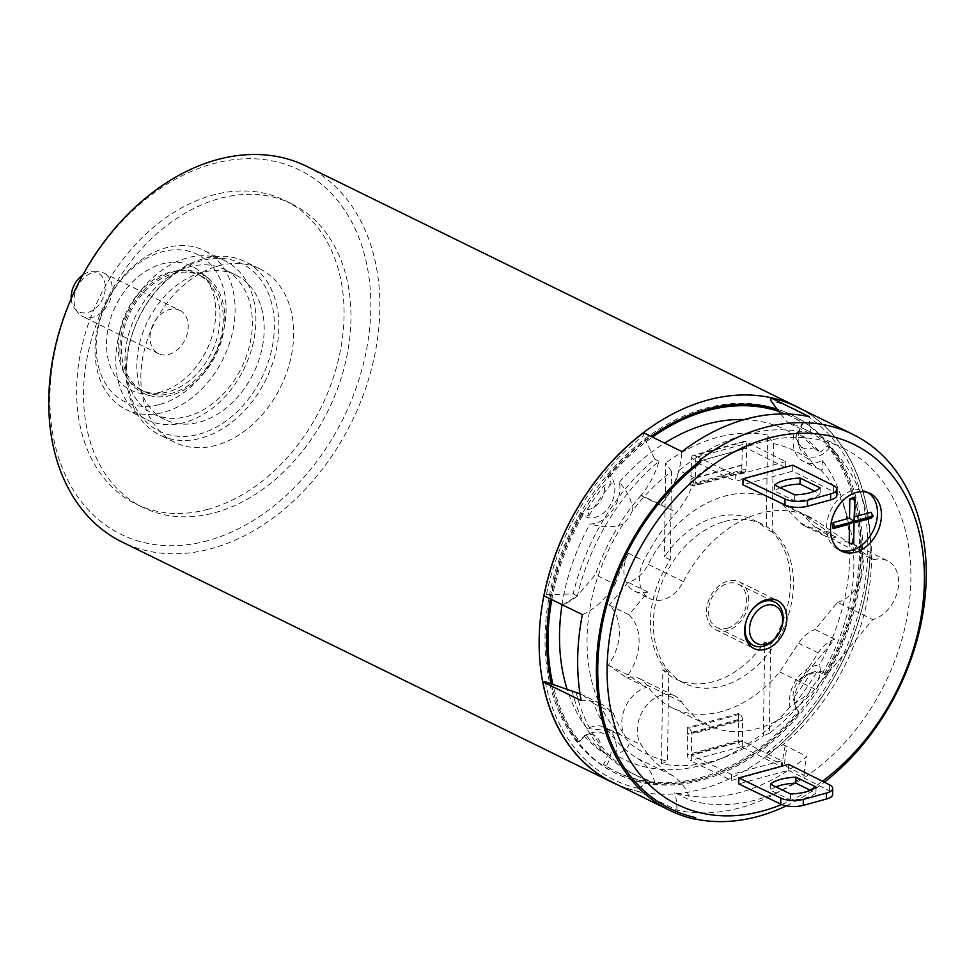<?xml version="1.0" encoding="UTF-8"?>
<svg xmlns="http://www.w3.org/2000/svg" width="975" height="975" viewBox="0 0 975 975"><rect width="100%" height="100%" fill="white"/><g stroke="black" fill="none" stroke-linecap="round" stroke-linejoin="round"><path stroke-width="0.73" stroke-dasharray="4.88 3.66" d="M306.442 166.225A209.296 153.209 116.1 0 1 372.316 365.662A209.296 153.209 116.1 0 1 211.587 548.572A209.296 153.209 -63.9 0 1 122.155 542.051M207.724 540.662A202.849 148.493 -63.9 0 1 49.896 396.167A202.849 148.493 -63.9 0 1 212.989 163.751A202.849 148.493 116.1 0 1 370.817 308.258A202.849 148.493 116.1 0 1 207.724 540.662M618.016 785.021A209.296 153.209 116.1 0 0 701.988 789.043A209.296 153.209 116.1 0 0 861.717 610.033A209.296 153.209 116.1 0 0 802.169 409.476M780.695 413.961L787.593 422.504A192.514 140.924 -63.9 0 1 803.961 428.866A192.514 140.924 -63.9 0 1 864.179 504.648A192.514 140.924 -63.9 0 1 871.479 560.003A192.514 140.924 116.1 0 1 783.096 744.705L765.984 753.48A64.399 47.141 -63.9 0 0 765.862 756.478A209.125 153.099 116.1 0 0 870.114 549.291A209.125 153.099 116.1 0 0 796.77 406.831M765.984 753.48A206.2 150.954 116.1 0 0 859.987 490.632A206.2 150.954 116.1 0 0 770.908 400.81M643.524 432.729A70.078 51.297 -63.9 0 1 643.317 435.813A206.2 150.954 116.1 0 0 546.451 594.665A65.959 48.287 -63.9 0 1 543.977 595.798M777.038 409.195A199.631 146.14 -63.9 0 1 792.59 415.362A199.631 146.14 -63.9 0 1 855.416 605.597A199.631 146.14 -63.9 0 1 702.11 780.073A199.631 146.14 -63.9 0 1 616.809 773.845A199.631 146.14 -63.9 0 1 551.277 683.426M550.643 599.077A199.631 146.14 -63.9 0 1 651.19 436.483M612.629 782.377A209.125 153.099 116.1 0 0 638.515 791.371L676.93 810.201A209.125 153.099 116.1 0 0 804.265 775.308L784.582 765.655A64.399 47.141 -63.9 0 1 787.288 746.801M545.257 681.72A206.2 150.954 116.1 0 0 638.491 788.397A64.399 47.141 -63.9 0 1 638.515 791.371M546.451 594.665L573.178 593.933A192.514 140.924 -63.9 0 1 654.773 459.188L643.317 435.813M638.491 788.397L650.812 780.938A192.514 140.924 116.1 0 1 634.445 774.564L638.649 776.624A192.514 140.924 116.1 0 0 655.017 782.998L650.812 780.938M571.984 690.483A192.514 140.924 116.1 0 0 634.445 774.564M577.383 595.993A65.959 48.287 -63.9 0 1 562.697 604.963L577.456 595.688A192.514 140.924 116.1 0 0 577.383 595.993L573.178 593.933M582.38 614.628C594.518 609.375 605.426 599.272 615.103 584.354L595.408 574.689L577.456 595.688A192.514 140.924 116.1 0 1 658.978 461.248A70.078 51.297 -63.9 0 1 641.197 495.19L660.892 504.843A70.078 51.297 116.1 0 0 681.927 451.559M654.773 459.188L658.978 461.248M576.188 692.543A192.514 140.924 116.1 0 0 638.649 776.624M803.961 428.866L843.351 448.183A192.514 140.924 -63.9 0 0 694.712 478.055L679.209 470.462A192.514 140.924 116.1 0 1 811.493 434.216L787.593 422.504M843.351 448.183A192.514 140.924 -63.9 0 1 910.869 579.321A192.514 140.924 116.1 0 1 690.203 800.256L674.712 792.651A192.514 140.924 116.1 0 0 806.983 756.417A64.399 47.141 116.1 0 0 804.265 775.308M580.015 693.834A76.867 56.27 -63.9 0 1 582.77 695.017L602.465 704.681A76.867 56.27 116.1 0 0 581.185 700.623M765.862 756.478L784.582 765.655M695.638 819.378L694.651 818.89A209.125 153.099 116.1 0 0 695.638 819.098M786.386 805.825A209.125 153.099 116.1 0 0 824.338 782.206M676.93 810.201A64.399 47.141 116.1 0 0 674.712 792.651M834.685 639.149A30.932 22.644 -63.9 0 0 818.269 652.836L799.402 681.598L834.685 639.149L814.99 629.497L837.598 602.294L872.783 619.552L814.893 689.191A115.915 84.862 116.1 0 1 707.557 725.108A115.915 84.862 116.1 0 1 681.744 702.073A30.591 22.388 -63.9 0 0 674.919 695.992A30.591 22.388 -63.9 0 0 644.463 708.301A30.591 22.388 -63.9 0 0 641.172 744.851A177.097 129.638 -63.9 0 0 672.701 775.673A64.399 47.141 -63.9 0 1 690.203 800.256M836.111 537.152L816.416 527.499A30.932 22.644 -63.9 0 1 804.923 526.134A30.932 22.644 -63.9 0 1 800.268 522.734L782.06 504.136L801.755 513.788L819.951 532.399A30.932 22.644 -63.9 0 0 824.618 535.787A30.932 22.644 -63.9 0 0 836.111 537.152L801.755 513.788L817.245 521.381A115.915 84.862 -63.9 0 0 809.628 516.957A115.915 84.862 -63.9 0 0 683.426 581.636A30.591 22.388 -63.9 0 1 650.118 598.711A30.591 22.388 -63.9 0 1 643.744 560.844A177.097 129.638 -63.9 0 1 676.382 512.436A64.399 47.141 -63.9 0 0 694.712 478.055M640.916 495.519L660.623 505.148A177.097 129.638 116.1 0 1 660.892 504.843A64.399 47.141 116.1 0 0 679.209 470.462M811.493 434.216A65.362 47.848 -63.9 0 1 809.274 416.678M615.103 584.354A177.097 129.638 -63.9 0 1 628.253 553.252A30.591 22.388 116.1 0 0 634.628 591.106A30.591 22.388 116.1 0 0 647.863 592.02L628.912 614.774A45.764 33.503 -63.9 0 1 628.071 674.895L646.535 687.399A30.591 22.388 116.1 0 0 624.829 708.277A30.591 22.388 116.1 0 0 625.682 737.246A177.097 129.638 -63.9 0 1 613.299 713.152L602.465 704.681M783.096 744.705L806.983 756.417M837.598 602.294A32.199 23.571 116.1 0 0 862.327 574.153A32.199 23.571 116.1 0 0 852.199 543.477A32.199 23.571 116.1 0 0 838.439 542.466L873.624 559.723L817.245 521.381M873.624 559.723A32.199 23.571 -63.9 0 1 887.384 560.722A32.199 23.571 -63.9 0 1 897.512 591.411A32.199 23.571 -63.9 0 1 872.783 619.552M781.499 760.768L731.591 774.443L691.604 755.235L742.548 741.28L742.597 720.22A4.826 2.767 -105.3 0 0 739.696 714.285L738.319 713.602L738.343 740.72A4.826 2.767 -105.3 0 0 741.232 746.655L742.219 747.142L742.548 741.28L781.499 760.768L781.414 766.752L731.506 780.427L691.275 761.097L691.653 734.175A4.826 2.767 -105.3 0 0 688.764 728.24L687.387 727.557L687.399 754.674A4.826 2.767 -105.3 0 0 690.288 760.61L691.275 761.097M731.591 774.443L731.506 780.427M785.594 467.622L785.679 461.638L746.472 442.028L746.643 448.122L785.594 467.622L735.686 481.297L735.772 475.312L694.553 455.496A4.826 2.767 -105.3 0 0 693.213 455.325A4.826 2.767 -105.3 0 0 691.531 458.53L690.763 485.258L692.14 485.94A4.826 2.767 -105.3 0 0 693.481 486.111A4.826 2.767 -105.3 0 0 695.163 482.905L695.699 462.077L735.686 481.297M785.679 461.638L735.772 475.312M836.842 495.3A16.1 5.947 -179.2 0 0 833.576 491.632L792.663 471.157L742.938 484.782M780.146 487.732A31.956 11.822 0.8 0 0 774.564 491.022L794.649 500.87A31.956 11.822 0.8 0 0 820.121 493.886L814.612 491.193M746.472 442.028L745.497 441.541A4.826 2.767 -105.3 0 0 744.157 441.37A4.826 2.767 -105.3 0 0 742.475 444.576L741.707 471.303L743.084 471.985A4.826 2.767 -105.3 0 0 744.425 472.156A4.826 2.767 -105.3 0 0 746.107 468.951L746.643 448.122L695.699 462.077L695.541 455.983M774.65 485.038L774.564 491.022M775.966 786.862A31.956 11.822 0.8 0 0 770.384 790.152L790.469 800A31.956 11.822 0.8 0 0 815.941 793.028L810.444 790.323M770.469 784.168L770.384 790.152M794.735 494.886L794.649 500.87M790.554 794.016L790.469 800M820.207 487.902L820.121 493.886M816.026 787.044L815.941 793.028M781.706 804.509A200.558 146.823 116.1 0 0 807.41 791.408M809.725 789.969A200.558 146.823 116.1 0 0 822.449 781.255M792.663 471.157L792.736 465.173M788.568 764.303L788.483 770.287L738.757 783.912M695.638 817.635L694.651 818.89M613.299 713.152L593.604 703.487A177.097 129.638 116.1 0 0 637.236 758.245A64.399 47.141 -63.9 0 1 655.017 782.998M628.912 614.774L609.217 605.109A45.764 33.503 -63.9 0 1 608.376 665.243L626.84 677.747A30.591 22.388 -63.9 0 1 639.734 678.746A30.591 22.388 -63.9 0 1 646.547 684.816A115.915 84.862 116.1 0 0 672.372 707.85A115.915 84.862 116.1 0 0 779.707 671.933L798.586 643.171A30.932 22.644 -63.9 0 1 814.99 629.497M626.84 677.747L646.535 687.399M814.893 689.191L779.707 671.933M816.416 527.499L838.439 542.466M647.863 592.02L628.168 582.355A30.591 22.388 -63.9 0 0 648.229 564.391A115.915 84.862 -63.9 0 1 774.443 499.7A115.915 84.862 -63.9 0 1 782.06 504.136M628.168 582.355L609.217 605.109M628.071 674.895L608.376 665.243M724.559 521.515A88.542 64.825 -63.9 0 1 762.389 524.282A88.542 64.825 -63.9 0 1 790.262 608.656A88.542 64.825 -63.9 0 1 722.256 686.047A88.542 64.825 -63.9 0 1 684.426 683.28A88.542 64.825 -63.9 0 1 656.553 598.906A88.542 64.825 -63.9 0 1 724.559 521.515M640.904 495.519A177.097 129.638 116.1 0 0 595.408 574.689M582.77 695.017L593.604 703.487M562.063 604.658A183.532 134.355 -63.9 0 1 590.021 524.038A30.591 22.388 116.1 0 0 619.442 482.125C628.412 492.802 632.69 502.454 632.263 511.058A168.663 123.472 116.1 0 1 671.531 471.473L670.3 559.821A88.542 64.825 116.1 0 0 668.728 672.75L662.817 669.849L661.501 763.803A174.233 127.554 116.1 0 0 725.437 756.966A174.233 127.554 116.1 0 0 763.388 735.893L764.693 641.94A88.542 64.825 -63.9 0 1 675.565 678.941A88.542 64.825 -63.9 0 1 662.817 669.849M772.176 531.911L766.277 529.023L767.581 435.069L773.419 443.564L772.176 531.911A88.542 64.825 -63.9 0 1 770.603 644.841L764.693 641.94M670.3 559.821L664.389 556.932A88.542 64.825 -63.9 0 1 753.529 519.931A88.542 64.825 -63.9 0 1 766.277 529.023M808.641 693.603A30.591 22.388 -63.9 0 1 817.635 680.782C820.402 674.347 820.974 669.142 819.366 665.169A30.591 22.388 116.1 0 0 789.957 707.082L808.641 693.603A168.663 123.472 -63.9 0 1 769.372 733.2L770.603 644.841M773.419 443.564A168.663 123.472 -63.9 0 1 811.87 461.857C806.167 454.972 800.122 445.819 793.76 434.375A30.591 22.388 116.1 0 0 803.802 461.65A30.591 22.388 116.1 0 0 822.23 460.432A183.532 134.355 -63.9 0 1 842.912 502.064A183.532 134.355 -63.9 0 1 819.366 665.169M822.23 460.432C823.79 467.464 823.253 470.596 820.584 469.828A30.591 22.388 -63.9 0 1 819.561 469.365A30.591 22.388 -63.9 0 1 811.87 461.857M820.584 469.828A168.663 123.472 -63.9 0 1 847.47 517.286A168.663 123.472 -63.9 0 1 817.635 680.782M632.263 511.058A30.591 22.388 -63.9 0 1 623.269 523.88A168.663 123.472 116.1 0 0 620.319 734.833A30.591 22.388 -63.9 0 1 621.343 735.296A30.591 22.388 -63.9 0 1 629.033 742.804A168.663 123.472 116.1 0 0 667.497 761.109L668.728 672.75M551.777 599.625A198.022 144.958 116.1 0 1 582.867 515.129A24.143 17.684 116.1 0 0 609.046 507.024A24.143 17.684 116.1 0 0 610.265 476.08A198.022 144.958 116.1 0 1 652.507 437.129M797.379 440.651A18.574 13.601 116.1 0 0 813.503 447.659A187.785 137.475 116.1 0 0 796.904 432.461A18.574 13.601 116.1 0 0 797.379 440.651L799.086 446.355A24.143 17.684 116.1 0 1 803.168 423.235A198.022 144.958 116.1 0 0 791.883 416.812A198.022 144.958 116.1 0 0 778.733 411.426M799.086 446.355A24.143 17.684 116.1 0 0 829.701 447.513A198.022 144.958 -63.9 0 1 826.532 674.078A24.143 17.684 116.1 0 0 812.126 672.518A24.143 17.684 116.1 0 0 795.454 706.522A24.143 17.684 116.1 0 0 799.122 713.139A198.022 144.958 116.1 0 1 617.516 772.407L615.749 771.542A198.022 144.958 -63.9 0 1 603.44 764.437A22.486 16.465 -63.9 0 0 607.462 754.869A187.785 137.475 116.1 0 1 586.036 735.247L584.074 735.759A187.785 137.475 116.1 0 0 600.673 750.957L607.462 754.869M600.673 750.957A18.574 13.601 116.1 0 0 585.049 735.345L590.618 733.2A24.143 17.684 116.1 0 1 609.29 740.183A24.143 17.684 116.1 0 1 606.218 765.984A198.022 144.958 116.1 0 0 617.516 772.407M590.618 733.2A24.143 17.684 116.1 0 0 579.698 741.695A198.022 144.958 116.1 0 1 552.776 683.865M619.442 482.125A183.532 134.355 -63.9 0 1 664.658 443.089M744.205 419.603A183.532 134.355 -63.9 0 1 793.76 434.375M789.957 707.082A183.532 134.355 -63.9 0 1 716.174 760.549A183.532 134.355 -63.9 0 1 615.639 754.833A30.591 22.388 116.1 0 0 605.585 727.569A30.591 22.388 116.1 0 0 587.169 728.776A183.532 134.355 -63.9 0 1 566.914 688.557M769.372 733.2L763.388 735.893M661.501 763.803L667.497 761.109M629.033 742.804C629.289 747.008 624.817 751.03 615.639 754.833M587.169 728.776C601.112 729.349 612.154 731.36 620.319 734.833M623.269 523.88C615.054 527.646 603.976 527.694 590.021 524.038M671.531 471.473L665.706 462.979L664.389 556.932M767.581 435.069A174.233 127.554 116.1 0 0 665.706 462.979M741.792 465.331L690.848 479.286M741.707 471.303L690.763 485.258M738.319 713.602L687.387 727.557M738.233 719.587L687.302 733.541M695.699 462.077L746.643 448.122M788.483 770.287L829.396 790.762A16.1 5.947 -179.2 0 1 832.662 794.43M742.219 747.142L781.414 766.752M610.265 476.08L607.462 476.458A22.486 16.465 -63.9 0 1 611.252 483.88L604.378 485.209A187.785 137.475 116.1 0 0 587.23 509.645L589.107 515.434A22.486 16.465 -63.9 0 1 581.929 512.826L582.867 515.129M587.23 509.645A18.574 13.601 116.1 0 0 604.378 485.209M700.342 779.208A199.631 146.14 -63.9 0 1 615.042 772.98A199.631 146.14 -63.9 0 1 552.216 582.758A199.631 146.14 -63.9 0 1 705.522 408.281A199.631 146.14 -63.9 0 1 790.822 414.497A199.631 146.14 -63.9 0 1 853.661 604.732A199.631 146.14 -63.9 0 1 700.342 779.208M607.462 476.458A198.022 144.958 -63.9 0 1 695.285 412.961M778.464 411.072A198.022 144.958 -63.9 0 1 790.116 415.947A198.022 144.958 -63.9 0 1 802.437 423.04A22.486 16.465 -63.9 0 0 798.403 432.62A187.785 137.475 -63.9 0 1 819.829 452.229L813.503 447.659M589.107 515.434A187.785 137.475 -63.9 0 1 611.252 483.88M586.036 735.247A22.486 16.465 -63.9 0 0 578.736 741.829A198.022 144.958 -63.9 0 1 581.929 512.826M794.625 703.597L793.199 698.21A187.785 137.475 116.1 0 0 810.347 673.774L816.77 672.043A187.785 137.475 116.1 0 1 794.625 703.597A22.486 16.465 -63.9 0 0 794.942 704.828A22.486 16.465 -63.9 0 0 798.415 711.031A198.022 144.958 -63.9 0 1 615.749 771.542M816.77 672.043A22.486 16.465 -63.9 0 1 823.936 674.651A198.022 144.958 -63.9 0 0 827.141 445.66A22.486 16.465 -63.9 0 1 819.829 452.229M578.736 741.829L579.698 741.695M803.168 423.235L802.437 423.04M827.141 445.66L829.701 447.513M826.532 674.078L823.936 674.651M798.415 711.031L799.122 713.139M606.218 765.984L603.44 764.437M585.049 735.345A18.574 13.601 116.1 0 0 584.074 735.759M810.347 673.774A18.574 13.601 116.1 0 0 806.569 674.663A18.574 13.601 116.1 0 0 793.199 698.21M796.904 432.461L798.403 432.62M699.66 460.249L700.598 462.479M748.678 600.039A26.691 19.537 116.1 0 0 739.318 581.856A26.691 19.537 116.1 0 0 717.771 586.804A26.691 19.537 116.1 0 0 706.448 611.605A26.691 19.537 116.1 0 0 715.808 629.777A26.691 19.537 116.1 0 0 737.356 624.829A26.691 19.537 116.1 0 0 748.678 600.039M727.253 628.253A24.143 17.684 116.1 0 0 745.802 607.145A24.143 17.684 116.1 0 0 738.197 584.135A24.143 17.684 116.1 0 0 727.874 583.379A24.143 17.684 116.1 0 0 709.337 604.488A24.143 17.684 116.1 0 0 716.93 627.498A24.143 17.684 116.1 0 0 727.253 628.253M868.128 492.594A32.199 23.571 116.1 0 0 866.214 491.51A32.199 23.571 116.1 0 0 852.455 490.498A32.199 23.571 116.1 0 0 827.726 518.639A32.199 23.571 116.1 0 0 837.866 549.327A32.199 23.571 116.1 0 0 839.889 550.168M870.931 518.225A24.143 17.684 116.1 0 0 871.016 512.241M849.188 543.355A24.143 17.684 116.1 0 0 854.271 541.954M208.163 509.255A169.041 123.752 -63.9 0 1 135.939 503.99A169.041 123.752 -63.9 0 1 82.729 342.908A169.041 123.752 -63.9 0 1 212.55 195.171A169.041 123.752 116.1 0 1 284.785 200.436A169.041 123.752 116.1 0 1 337.984 361.518A169.041 123.752 116.1 0 1 208.163 509.255M291.671 203.812A169.041 123.752 116.1 0 1 344.882 364.894A169.041 123.752 116.1 0 1 215.061 512.631A169.041 123.752 -63.9 0 1 142.825 507.366A169.041 123.752 -63.9 0 1 89.627 346.283A169.041 123.752 -63.9 0 1 219.448 198.547A169.041 123.752 116.1 0 1 291.671 203.812L284.785 200.436M259.777 268.856A96.598 70.712 116.1 0 1 290.184 360.908A96.598 70.712 116.1 0 1 215.999 445.331A96.598 70.712 -63.9 0 1 174.72 442.321A96.598 70.712 -63.9 0 1 144.324 350.269A96.598 70.712 -63.9 0 1 218.51 265.846A96.598 70.712 116.1 0 1 259.777 268.856L245.005 261.617A96.598 70.712 116.1 0 0 203.738 258.607A96.598 70.712 -63.9 0 0 129.553 343.029A96.598 70.712 -63.9 0 0 159.949 435.082A96.598 70.712 -63.9 0 0 201.228 438.092A96.598 70.712 116.1 0 0 275.413 353.669A96.598 70.712 116.1 0 0 245.005 261.617M199.302 434.131A93.381 68.36 116.1 0 0 274.377 327.149A93.381 68.36 116.1 0 0 201.728 260.63A93.381 68.36 -63.9 0 0 126.653 367.612A93.381 68.36 -63.9 0 0 199.302 434.131M235.95 275.108A80.498 58.927 116.1 0 1 261.288 351.817A80.498 58.927 116.1 0 1 199.461 422.163A80.498 58.927 -63.9 0 1 165.067 419.652A80.498 58.927 -63.9 0 1 139.73 342.944A80.498 58.927 -63.9 0 1 201.557 272.598A80.498 58.927 116.1 0 1 235.95 275.108L224.128 269.307A80.498 58.927 116.1 0 0 189.735 266.809A80.498 58.927 -63.9 0 0 127.92 337.155A80.498 58.927 -63.9 0 0 153.258 413.863A80.498 58.927 -63.9 0 0 187.651 416.374A80.498 58.927 116.1 0 0 249.466 346.015A80.498 58.927 116.1 0 0 224.128 269.307M146.872 419.701A88.542 64.825 -63.9 0 0 184.702 422.455A88.542 64.825 116.1 0 0 252.708 345.065A88.542 64.825 116.1 0 0 224.835 260.691A88.542 64.825 116.1 0 0 187.005 257.936A88.542 64.825 -63.9 0 0 118.999 335.315A88.542 64.825 -63.9 0 0 146.872 419.701L126.08 409.5A88.542 64.825 -63.9 0 1 98.207 325.126A88.542 64.825 -63.9 0 1 166.213 247.735A88.542 64.825 116.1 0 1 204.043 250.49A88.542 64.825 116.1 0 1 231.916 334.876A88.542 64.825 116.1 0 1 163.91 412.254A88.542 64.825 -63.9 0 1 126.08 409.5M160.058 404.345A82.107 60.109 116.1 0 0 226.066 310.269A82.107 60.109 116.1 0 0 162.191 251.794A82.107 60.109 -63.9 0 0 96.172 345.857A82.107 60.109 -63.9 0 0 160.058 404.345M160.229 392.242A69.079 50.566 -63.9 0 1 138.426 392.864A69.079 50.566 -63.9 0 1 107.823 329.599A69.079 50.566 -63.9 0 1 162.021 263.896A69.079 50.566 116.1 0 1 198.449 270.441A69.079 50.566 116.1 0 1 211.782 337.179A69.079 50.566 116.1 0 1 160.229 392.242M208.187 278.241A66.324 48.555 116.1 0 1 220.984 342.31A66.324 48.555 116.1 0 1 171.478 395.18A66.324 48.555 -63.9 0 1 150.552 395.789A66.324 48.555 -63.9 0 1 121.156 335.034A66.324 48.555 -63.9 0 1 173.197 271.952A66.324 48.555 116.1 0 1 208.187 278.241L198.449 270.441M200.692 275.742A64.399 47.141 116.1 0 1 220.959 337.106A64.399 47.141 116.1 0 1 171.502 393.388A64.399 47.141 -63.9 0 1 143.983 391.389A64.399 47.141 -63.9 0 1 123.715 330.025A64.399 47.141 -63.9 0 1 173.172 273.743A64.399 47.141 116.1 0 1 200.692 275.742L197.474 274.17A64.399 47.141 116.1 0 0 169.955 272.159A64.399 47.141 -63.9 0 0 120.498 328.441A64.399 47.141 -63.9 0 0 140.766 389.805A64.399 47.141 -63.9 0 0 168.285 391.816A64.399 47.141 116.1 0 0 217.742 335.534A64.399 47.141 116.1 0 0 197.474 274.17M179.753 310.306A24.143 17.684 116.1 0 1 187.358 333.316A24.143 17.684 116.1 0 1 168.809 354.425A24.143 17.684 -63.9 0 1 158.486 353.669A24.143 17.684 -63.9 0 1 150.893 330.659A24.143 17.684 -63.9 0 1 169.431 309.55A24.143 17.684 116.1 0 1 179.753 310.306L103.801 273.061A24.143 17.684 116.1 0 0 97.805 271.708A24.143 17.684 116.1 0 0 93.49 272.317A24.143 17.684 116.1 0 0 76.196 289.49A24.143 17.684 116.1 0 0 77.793 312.512A24.143 17.684 116.1 0 0 82.546 316.436A24.143 17.684 116.1 0 0 92.857 317.18A24.143 17.684 116.1 0 0 111.406 296.083A24.143 17.684 116.1 0 0 103.801 273.061M71.187 298.679A21.608 15.819 116.1 0 0 74.49 308.234A21.608 15.819 116.1 0 0 87.969 312.414A21.608 15.819 116.1 0 0 105.202 289.965A21.608 15.819 116.1 0 0 92.393 271.72A21.608 15.819 116.1 0 0 88.53 272.257A21.608 15.819 116.1 0 0 82.826 274.962M785.265 745.814A66.263 48.518 116.1 0 0 782.608 764.693M745.497 441.541L694.553 455.496M672.701 775.673L657.211 768.081A177.097 129.638 116.1 0 1 656.955 767.922L637.248 758.245M625.682 737.246L641.172 744.851M646.547 684.816L681.744 702.073M818.269 652.836L798.586 643.171M819.951 532.399L800.268 522.734M648.229 564.391L683.426 581.636M628.253 553.252L643.744 560.844M833.576 491.632L833.662 485.648M746.107 468.951L695.163 482.905M743.084 471.985L692.14 485.94M742.194 464.917L691.251 478.871M742.475 444.576L691.531 458.53M829.396 790.762L829.481 784.777M741.232 746.655L690.288 760.61M738.343 740.72L687.399 754.674M738.623 720.379L687.68 734.333M742.304 740.561L691.372 754.516M742.597 720.22L691.653 734.175M739.696 714.285L688.764 728.24M660.892 504.843L676.382 512.436M864.179 504.648L859.987 490.632M639.734 678.746L674.919 695.992M672.372 707.85L707.557 725.108M852.199 543.477L887.384 560.722M824.618 535.787L804.923 526.134M774.443 499.7L809.628 516.957M634.628 591.106L650.118 598.711M762.389 524.282L753.529 519.931M684.426 683.28L675.565 678.941M847.47 517.286L842.912 502.064M725.437 756.966L716.174 760.549M819.561 469.365L803.802 461.65M621.343 735.296L605.585 727.569M746.606 448.183L695.675 462.126M744.425 472.156L693.481 486.111M741.963 465.343L691.031 479.298M744.157 441.37L693.213 455.325M616.809 773.845L615.042 772.98M792.59 415.362L790.822 414.497M791.883 416.812L790.116 415.947M794.942 704.828L795.454 706.522M806.569 674.663L812.126 672.518M739.318 581.856L777.502 600.576M715.808 629.777L754.004 648.509M738.197 584.135L768.909 599.198M716.93 627.498L747.654 642.562M837.866 549.327L841.803 551.253M866.214 491.51L870.151 493.435M142.825 507.366L135.939 503.99M174.72 442.321L159.949 435.082M165.067 419.652L153.258 413.863M224.835 260.691L204.043 250.49M150.552 395.789L138.426 392.864M143.983 391.389L140.766 389.805M158.486 353.669L82.546 316.436M74.49 308.234L77.793 312.512M92.393 271.72L97.805 271.708"/><path stroke-width="1.46" d="M612.556 782.523L122.155 542.051A209.296 153.209 -63.9 0 1 56.282 342.615A209.296 153.209 -63.9 0 1 217.011 159.705A209.296 153.209 116.1 0 1 306.442 166.225L796.843 406.685A209.296 153.209 116.1 0 0 707.411 400.164A209.296 153.209 116.1 0 0 546.683 583.087A209.296 153.209 116.1 0 0 612.556 782.523A209.296 153.209 116.1 0 0 618.016 785.021M802.169 409.476A209.296 153.209 116.1 0 0 796.843 406.685M852.893 434.362L796.77 406.831A209.125 153.099 116.1 0 0 770.872 397.849L809.274 416.678A209.125 153.099 116.1 0 0 681.927 451.559L643.524 432.729A209.125 153.099 116.1 0 0 543.977 595.798L582.38 614.628A209.125 153.099 116.1 0 0 577.675 658.759A209.125 153.099 116.1 0 0 581.185 700.623L542.77 681.793A209.125 153.099 116.1 0 0 612.629 782.377L669.74 810.383A209.125 153.099 -63.9 0 1 597.285 650.41A209.125 153.099 -63.9 0 1 700.647 460.736L699.66 460.249A209.125 153.099 -63.9 0 1 852.893 434.362A209.125 153.099 -63.9 0 1 926.25 576.81A209.125 153.099 116.1 0 1 824.338 782.206M780.695 413.961L770.908 400.81A65.362 47.848 -63.9 0 1 770.872 397.849M551.277 683.426A199.631 146.14 -63.9 0 1 550.643 599.077M651.19 436.483A199.631 146.14 -63.9 0 1 707.289 409.147A199.631 146.14 -63.9 0 1 777.038 409.195M542.77 681.793A76.867 56.27 -63.9 0 1 545.257 681.72L576.188 692.543A76.867 56.27 -63.9 0 1 580.015 693.834M695.638 819.098A209.125 153.099 116.1 0 0 786.386 805.825M700.647 460.736A64.399 47.141 116.1 0 1 700.598 462.479A207.419 151.844 -63.9 0 0 597.748 667.558A207.419 151.844 -63.9 0 0 695.638 817.635A64.399 47.141 116.1 0 1 695.638 819.378A209.125 153.099 -63.9 0 1 669.74 810.383M743.023 478.798L742.938 484.782L784.936 504.965A16.1 5.947 -179.2 0 0 807.41 506.257L830.59 499.907L830.676 493.923A16.1 5.947 0.8 0 0 836.928 489.316A16.1 5.947 0.8 0 0 833.662 485.648L792.736 465.173L743.023 478.798L785.021 498.981A16.1 5.947 0.8 0 0 807.495 500.273L807.41 506.257M836.928 489.316L836.842 495.3A16.1 5.947 -179.2 0 1 830.59 499.907M814.612 491.193L800.024 484.039A31.956 11.822 0.8 0 0 780.146 487.732M800.109 478.055A31.956 11.822 0.8 0 0 774.65 485.038L794.735 494.886A31.956 11.822 0.8 0 0 820.207 487.902L800.109 478.055L800.024 484.039M795.941 777.185A31.956 11.822 0.8 0 0 770.469 784.168L790.554 794.016A31.956 11.822 0.8 0 0 816.026 787.044L795.941 777.185L795.856 783.169A31.956 11.822 0.8 0 0 775.966 786.862M810.444 790.323L795.856 783.169M830.676 493.923L807.495 500.273M822.449 781.255A200.558 146.823 116.1 0 0 924.398 581.088A200.558 146.823 -63.9 0 0 768.349 438.214A200.558 146.823 -63.9 0 0 607.108 667.997A200.558 146.823 116.1 0 0 781.706 804.509M807.41 791.408A200.558 146.823 116.1 0 0 809.725 789.969M744.644 630.325A26.691 19.537 -63.9 0 1 755.966 605.536A26.691 19.537 -63.9 0 1 777.502 600.576A26.691 19.537 -63.9 0 1 786.862 618.759A26.691 19.537 116.1 0 1 775.539 643.549A26.691 19.537 116.1 0 1 754.004 648.509A26.691 19.537 116.1 0 1 744.644 630.325M788.568 764.303L738.843 777.928L738.757 783.912L780.756 804.095A16.1 5.947 -179.2 0 0 803.242 805.387L826.41 799.037L826.495 793.053A16.1 5.947 0.8 0 0 832.747 788.446A16.1 5.947 0.8 0 0 829.481 784.777L788.568 764.303M856.391 492.436A32.199 23.571 116.1 0 0 831.675 520.577A32.199 23.571 116.1 0 0 841.803 551.253A32.199 23.571 116.1 0 0 855.562 552.264A32.199 23.571 116.1 0 0 880.291 524.123A32.199 23.571 116.1 0 0 870.151 493.435A32.199 23.571 116.1 0 0 856.391 492.436M778.733 411.426A198.022 144.958 116.1 0 0 652.507 437.129M551.777 599.625A198.022 144.958 116.1 0 0 552.776 683.865M664.658 443.089A183.532 134.355 -63.9 0 1 744.205 419.603M566.914 688.557A183.532 134.355 -63.9 0 1 562.063 604.658M738.843 777.928L780.841 798.111A16.1 5.947 0.8 0 0 803.327 799.402L803.242 805.387M826.495 793.053L803.327 799.402M832.747 788.446L832.662 794.43A16.1 5.947 -179.2 0 1 826.41 799.037M695.285 412.961A198.022 144.958 -63.9 0 1 778.464 411.072M763.778 646.169A24.143 17.684 116.1 0 0 782.328 625.06A24.143 17.684 116.1 0 0 774.723 602.05A24.143 17.684 116.1 0 0 764.412 601.295A24.143 17.684 116.1 0 0 745.863 622.403A24.143 17.684 116.1 0 0 753.468 645.413A24.143 17.684 116.1 0 0 763.778 646.169M766.338 605.256A20.926 15.32 116.1 0 0 749.507 629.228A20.926 15.32 116.1 0 0 765.789 644.146A20.926 15.32 116.1 0 0 782.62 620.161A20.926 15.32 116.1 0 0 766.338 605.256M839.889 550.168A32.199 23.571 116.1 0 0 851.626 550.327A32.199 23.571 116.1 0 0 875.964 523.612A32.199 23.571 116.1 0 0 868.128 492.594M854.551 522.71L870.931 518.225L873.112 516.153L854.015 521.381L854.892 497.482A24.143 17.684 116.1 0 0 849.798 498.883L849.53 518.127L833.15 522.612A24.143 17.684 116.1 0 0 833.064 528.596L849.457 524.111L849.188 543.355L853.698 543.818L854.015 521.381L853.698 543.818M873.112 516.153L871.016 512.241L854.624 516.726L854.892 497.482M854.624 516.726L854.015 521.381L849.53 518.127M849.798 498.883L854.319 498.944M833.064 528.596L834.905 526.622L833.15 522.612M834.905 526.622L854.015 521.381L849.457 524.111M82.826 274.962A21.608 15.819 116.1 0 0 71.187 298.679M785.021 498.981L784.936 504.965M780.841 798.111L780.756 804.095M768.909 599.198L774.723 602.05M747.654 642.562L753.468 645.413"/></g></svg>
